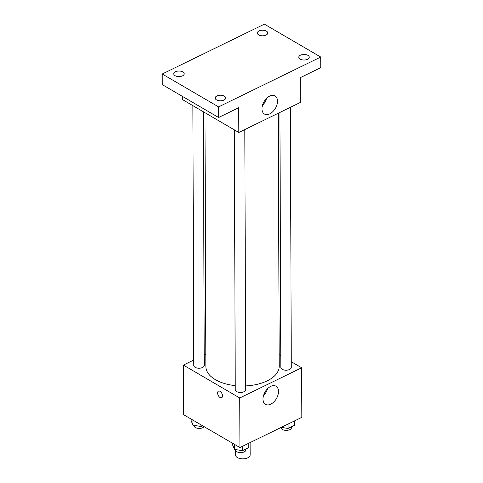 <?xml version="1.0" encoding="UTF-8"?>
<svg xmlns="http://www.w3.org/2000/svg" width="483" height="483" viewBox="0 0 483 483"><rect width="100%" height="100%" fill="white"/><g stroke="black" fill="none" stroke-linecap="round" stroke-linejoin="round"><path stroke-width="0.72" d="M235.499 450.192L235.517 454.968A7.323 3.906 -0.2 0 0 242.852 458.85A7.323 3.906 -0.2 0 0 250.164 454.92L250.122 442.573M291.261 361.707L301.658 367.774L301.833 417.336L239.918 447.554L183.576 414.662L183.401 365.1L193.761 360.046M204.206 354.945L205.824 354.16M204.979 112.72L205.867 366.567A36.666 19.561 -0.2 0 0 235.239 385.627M245.702 385.917A36.666 19.561 -0.2 0 0 279.198 366.307L278.317 113.203M301.658 367.774L239.749 397.986L183.401 365.1M279.156 354.637L280.774 355.585M234.346 129.861L235.251 389.678A5.235 2.789 -0.2 0 0 240.492 392.45A5.235 2.789 -0.2 0 0 245.714 389.642L244.809 129.553M192.874 105.656L193.78 365.474A5.235 2.789 -0.2 0 0 199.026 368.245A5.235 2.789 -0.2 0 0 204.249 365.432L203.361 111.772M290.374 107.317L291.279 367.406A5.235 2.789 179.8 0 1 287.94 370.02A5.235 2.789 179.8 0 1 282.181 369.308A5.235 2.789 179.8 0 1 280.816 367.442L279.929 112.412M239.749 397.986L239.918 447.554M278.51 391.484A10.499 6.581 -59.7 0 1 273.861 401.916A10.499 6.581 -59.7 0 1 265.457 404.337A10.499 6.581 -59.7 0 1 265.064 391.955A10.499 6.581 -59.7 0 1 276.041 386.207A10.499 6.581 -59.7 0 1 278.51 391.484M221.661 397.726A3.665 2.083 64 0 1 220.067 397.533A3.665 2.083 64 0 1 217.742 394.158A3.665 2.083 64 0 1 218.449 391.145A3.665 2.083 64 0 1 221.926 393.524A3.665 2.083 64 0 1 221.661 397.726A3.665 2.083 64 0 1 220.067 397.533A3.665 2.083 64 0 1 217.748 394.158A3.665 2.083 64 0 1 218.449 391.145M267.552 388.712A10.499 6.581 -59.7 0 1 263.464 395.716M320.73 57.042L218.576 106.894L162.234 74.002L264.388 24.15L320.73 57.042L320.766 67.662L300.643 77.479L300.734 102.263L238.819 132.475L182.477 99.583L182.465 96.413M162.234 74.002L162.27 84.622L218.612 117.514L218.576 106.894M238.819 132.475L238.735 107.691L218.612 117.514M277.496 101.189A10.499 6.581 -59.7 0 1 272.847 111.621A10.499 6.581 -59.7 0 1 264.442 114.042A10.499 6.581 -59.7 0 1 264.05 101.659A10.499 6.581 -59.7 0 1 275.026 95.912A10.499 6.581 -59.7 0 1 277.496 101.189M266.538 98.417A10.499 6.581 -59.7 0 1 262.45 105.421M216.903 95.96A5.235 2.789 179.8 0 1 222.536 95.459A5.235 2.789 179.8 0 1 225.658 98.001A5.235 2.789 179.8 0 1 223.949 100.072A5.235 2.789 179.8 0 1 218.316 100.579A5.235 2.789 179.8 0 1 215.195 98.037A5.235 2.789 179.8 0 1 216.903 95.96M300.486 55.177A5.235 2.789 179.8 0 1 306.119 54.67A5.235 2.789 179.8 0 1 309.241 57.211A5.235 2.789 179.8 0 1 307.526 59.288A5.235 2.789 179.8 0 1 301.893 59.789A5.235 2.789 179.8 0 1 298.772 57.248A5.235 2.789 179.8 0 1 300.486 55.177M259.015 30.966A5.235 2.789 179.8 0 1 264.648 30.465A5.235 2.789 179.8 0 1 267.769 33.007A5.235 2.789 179.8 0 1 266.061 35.078A5.235 2.789 179.8 0 1 260.428 35.585A5.235 2.789 179.8 0 1 257.306 33.043A5.235 2.789 179.8 0 1 259.015 30.966M175.438 71.756A5.235 2.789 179.8 0 1 181.065 71.255A5.235 2.789 179.8 0 1 184.186 73.796A5.235 2.789 179.8 0 1 182.477 75.867A5.235 2.789 179.8 0 1 176.844 76.368A5.235 2.789 179.8 0 1 173.723 73.833A5.235 2.789 179.8 0 1 175.438 71.756M294.292 421.019L294.304 425.414L288.049 428.469L281.329 427.34M288.037 424.074L288.049 428.469M281.028 427.491L281.028 427.624A5.235 2.789 -0.2 0 0 286.268 430.395A5.235 2.789 -0.2 0 0 291.49 427.588L291.49 426.791M248.721 443.255L248.739 447.656L242.484 450.705L234.424 449.353L232.625 444.952L232.619 443.285M234.406 444.336L234.424 449.353M242.466 446.31L242.484 450.705M235.456 449.528L235.463 449.86A5.235 2.789 -0.2 0 0 240.703 452.631A5.235 2.789 -0.2 0 0 245.925 449.824L245.919 449.027M202.564 425.746L201.013 426.501L192.959 425.149L191.153 420.747L191.147 419.081M192.94 420.125L192.959 425.149M201.006 424.835L201.013 426.501M193.991 425.324L193.991 425.656A5.235 2.789 -0.2 0 0 198.259 428.385A5.235 2.789 -0.2 0 0 204.098 426.64"/></g></svg>
